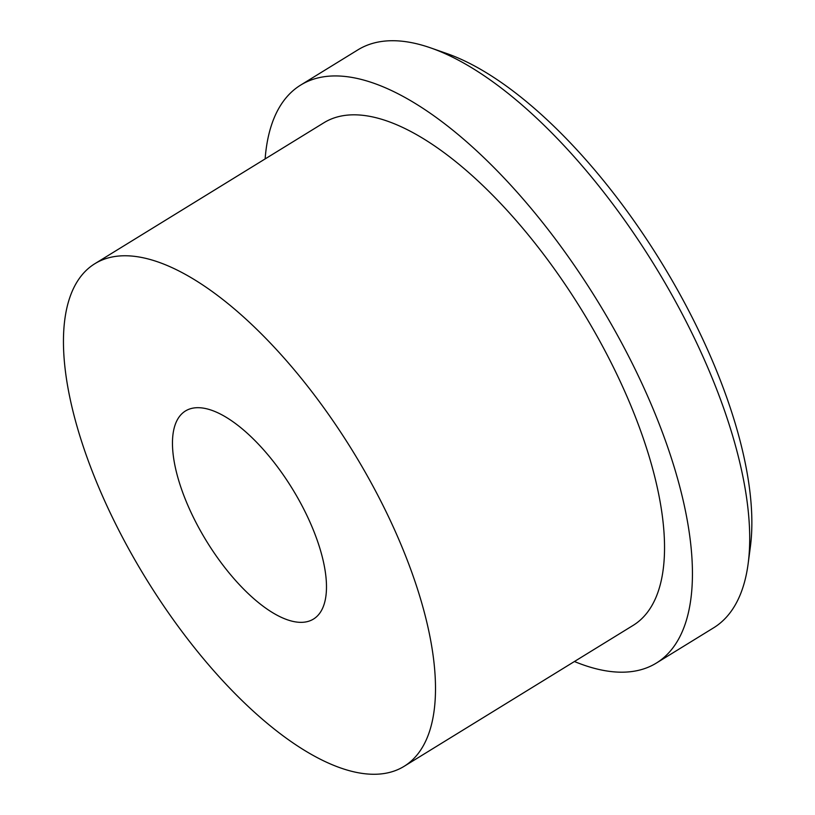 <?xml version="1.0" encoding="UTF-8"?>
<svg xmlns="http://www.w3.org/2000/svg" width="815" height="815" viewBox="0 0 815 815"><rect width="100%" height="100%" fill="white"/><g stroke="black" fill="none" stroke-linecap="round" stroke-linejoin="round"><path stroke-width="1.22" d="M574.432 661.515A339.335 139.64 -121.6 0 0 656.36 663.064L713.614 627.825A339.335 139.64 -121.6 0 0 748.15 563.644A339.335 139.64 -121.6 0 0 714.724 384.385A339.335 139.64 -121.6 0 0 430.778 47.932A339.335 139.64 -121.6 0 0 357.917 49.847L300.664 85.086A339.335 139.64 -121.6 0 0 265.13 158.915M656.36 663.064A339.335 139.64 -121.6 0 0 657.471 419.623A339.335 139.64 -121.6 0 0 300.664 85.086M748.15 563.644L750.37 546.824A324.574 133.568 -121.6 0 0 718.402 375.358A324.574 133.568 -121.6 0 0 446.793 53.535L430.778 47.932M185.056 498.627A122.158 50.265 -121.6 0 0 310.841 620.439A122.158 50.265 -121.6 0 0 313.897 531.421A122.158 50.265 -121.6 0 0 183.018 412.736A122.158 50.265 -121.6 0 0 185.056 498.627M404.128 766.314L633.163 625.37A295.071 121.425 -121.6 0 0 634.131 413.684A295.071 121.425 -121.6 0 0 323.861 122.78L94.825 263.724A295.071 121.425 -121.6 0 0 93.857 475.41A295.071 121.425 -121.6 0 0 404.128 766.314A295.071 121.425 -121.6 0 0 405.096 554.628A295.071 121.425 -121.6 0 0 94.825 263.724"/></g></svg>
